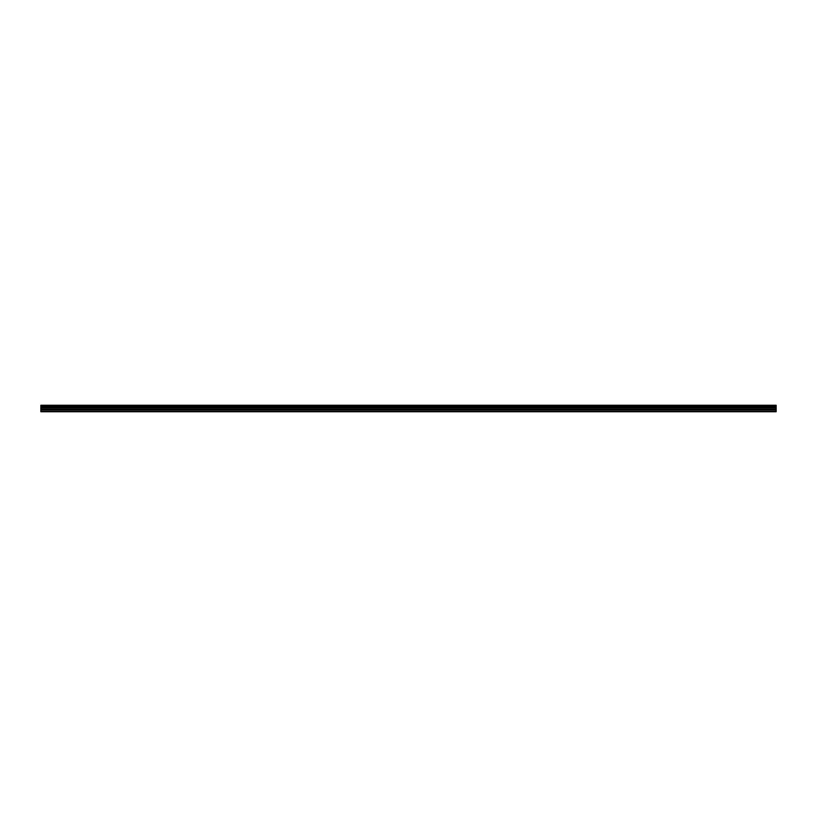<?xml version="1.0" encoding="UTF-8"?>
<svg xmlns="http://www.w3.org/2000/svg" width="817" height="817" viewBox="0 0 817 817"><rect width="100%" height="100%" fill="white"/><g stroke="black" fill="none" stroke-linecap="round" stroke-linejoin="round"><path stroke-width="1.23" d="M40.85 406.212L40.85 411.737L776.15 411.737L776.15 406.212L40.85 406.212L40.85 405.263L776.15 405.263L776.15 406.212M40.85 411.441L776.15 411.441M40.85 410.083L776.15 410.083M40.85 409.317L776.15 409.317M40.85 408.02L776.15 408.02M776.15 405.426L40.85 405.426M40.85 407.458L776.15 407.458M776.15 406.049L40.85 406.049M40.85 406.835L776.15 406.835M40.85 406.662L776.15 406.662"/></g></svg>
